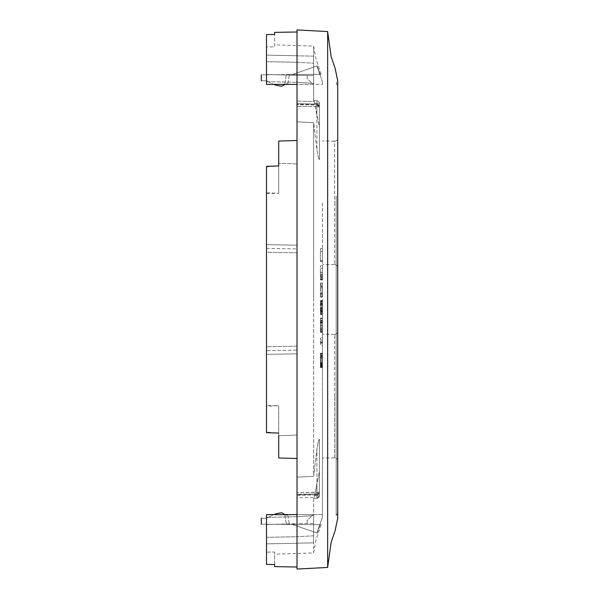 <?xml version="1.0" encoding="UTF-8"?>
<svg xmlns="http://www.w3.org/2000/svg" width="599" height="599" viewBox="0 0 599 599"><rect width="100%" height="100%" fill="white"/><g stroke="black" fill="none" stroke-linecap="round" stroke-linejoin="round"><path stroke-width="0.45" stroke-dasharray="3 2.25" d="M322.449 268.367L322.449 277.165L322.449 272.208L320.413 272.208L320.413 277.165L320.413 268.367L320.413 272.208L322.449 272.208L322.449 268.367L320.413 268.367L322.449 268.367M322.449 288.126L322.449 290.088L322.449 288.126L320.413 288.126L320.413 297.126L320.413 286.809L320.413 288.126L322.449 288.126M322.449 292.027L322.449 290.088L322.449 293.345L322.449 292.027L320.413 292.027L322.449 292.027M322.449 294.079L322.449 293.345L322.449 294.311L320.413 294.079L322.449 294.079M322.449 286.075L322.449 286.809L322.449 285.843L320.413 286.075L320.413 286.809L320.413 285.843L322.449 286.075M322.449 299.5L322.449 515.013L322.449 299.5M284.907 514.631L273.571 514.631L266.503 518.195L266.503 524.207L266.503 514.631L284.937 514.631L281.785 512.804A33.057 33.057 0 0 0 273.571 514.631L266.503 518.195C259.659 518.255 259.659 518.255 266.503 518.195L266.503 524.207C259.659 524.14 259.659 524.14 266.503 524.2L266.503 514.631L297.014 514.631L297.014 516.682L313.659 515.664L313.659 497.552L313.659 552.899L313.659 515.664L313.659 523.384L297.014 523.721L297.014 543.271L297.014 523.721L313.659 523.384L313.659 542.866L297.014 543.181L313.659 542.866L313.659 515.664L297.014 516.705L266.503 517.334L297.014 516.705L297.014 497.859L297.014 514.631L266.503 514.631L266.503 517.334L266.503 514.631L297.014 514.631L297.014 567.013L297.014 514.631L297.014 516.705L297.014 514.631L322.449 514.631L322.449 515.013L322.449 514.631L266.503 514.631L266.503 564.408L266.503 537.31L297.014 536.719C297.014 559.421 297.014 559.421 297.014 536.719C297.014 559.421 297.014 559.421 297.014 536.719L297.014 553.79L297.014 536.741L266.503 537.31L266.503 543.84L266.503 524.439L266.503 543.84L297.014 543.271L266.503 543.84L266.503 537.31L266.503 552.151L274.642 552.031L274.642 554.18L274.642 552.031L266.503 552.151L266.503 564.408M284.907 84.369L282.219 86.196L281.305 86.151A33.057 33.057 0 0 1 273.571 84.369L284.937 84.369L266.503 84.369L266.503 80.805L273.571 84.369L266.503 80.805L266.503 84.369L266.503 74.793L319.709 74.328L266.503 74.793L266.503 80.805C259.659 80.745 259.659 80.745 266.503 80.805L266.503 74.793C259.659 74.86 259.659 74.86 266.503 74.8L266.503 84.369L297.014 84.369L297.014 82.295L297.014 101.141L297.014 31.987L297.014 84.369L297.014 82.318L313.659 83.336L313.659 101.448L313.659 46.101L313.659 83.336L313.659 75.616L297.014 75.279L297.014 55.729L297.014 75.279L313.659 75.616L313.659 56.134L297.014 55.819L313.659 56.134L313.659 83.336L297.014 82.295L297.014 84.369L322.449 84.369L322.449 83.987L322.449 84.369L266.503 84.369L266.503 81.666L266.503 84.369L297.014 84.369L266.503 84.369L266.503 34.592L266.503 61.69L297.014 62.259L297.014 45.21L297.014 62.259L266.503 61.69L266.503 46.849L274.642 46.969L274.642 34.428L274.642 46.969L266.503 46.849L266.503 34.592M322.449 202.866L322.449 264.788L322.449 202.866M322.449 396.134L322.449 458.048L322.449 396.134M322.449 248.645L322.449 261.306L320.413 261.306L320.413 248.645L320.413 261.538L320.413 251.34L320.413 261.306L322.449 261.306L322.449 251.34L322.449 260.423L320.413 260.423L322.449 260.423L322.449 251.34L322.449 261.538L320.413 261.538L322.449 261.538L322.449 248.645L320.413 248.645L322.449 248.645M322.449 274.17L322.449 279.98L322.449 274.17L320.413 274.17L320.413 265.642L320.413 274.17M322.449 265.642L322.449 272.418L320.413 272.418L322.449 272.418L322.449 265.642L320.413 265.642L322.449 265.642M322.449 283.469L322.449 284.847L322.449 283.469L320.413 283.469L320.413 283.028L320.413 287.041L320.413 283.469L322.449 283.469M322.449 287.041L322.449 290.088L322.449 287.041L320.413 287.041L322.449 287.041M322.449 293.113L322.449 290.088L322.449 295.307L322.449 293.113L320.413 293.113L322.449 293.113M322.449 296.101L322.449 295.307L322.449 296.655L322.449 296.101L320.413 296.101M322.449 297.126L322.449 296.655L322.449 297.126L320.413 297.126M322.449 300.968L322.449 314.565L322.449 300.968L320.413 300.968L320.413 300.586L320.413 314.565L320.413 300.968M322.449 314.565L322.449 303.513L322.449 314.565L320.413 314.565M322.449 320.839L322.449 332.303L322.449 318.114L322.449 320.839L320.413 320.839L320.413 318.114L320.413 332.303L320.413 320.839M322.449 337.754L322.449 345.174L320.413 345.174L320.413 337.754L320.413 345.174L322.449 345.174L322.449 337.754L320.413 337.754L322.449 337.754M322.449 355.986L322.449 367.509L322.449 353.29L322.449 355.986L320.413 355.986L320.413 353.29L320.413 367.509L320.413 355.986M336.181 195.873L336.181 515.649L336.181 195.873M337.701 172.497L337.701 426.503M337.701 513.006L336.181 515.649L337.701 518.292L337.701 80.708L336.181 83.351L337.701 85.994M327.646 567.448L327.646 31.552M337.701 401.862L337.701 331.374L337.701 401.862M337.701 202.866L337.701 267.626L337.701 202.866M337.701 151.569L337.701 138.114C337.499 140.009 336.466 141.027 334.601 141.162L334.601 202.866L334.601 141.162C336.466 141.027 337.499 140.009 337.701 138.114M337.701 460.886C337.499 458.991 336.466 457.973 334.601 457.838L334.601 396.134L334.601 457.838C336.466 457.973 337.499 458.991 337.701 460.886L337.701 447.431M297.014 62.281L297.014 62.281C297.014 39.579 297.014 39.579 297.014 62.281C297.014 39.579 297.014 39.579 297.014 62.281L313.659 63.217L297.014 62.281M313.659 535.783L297.014 536.719L313.659 535.783M297.014 543.181L297.014 523.826L266.503 524.439L266.503 517.334L266.503 524.439L297.014 523.721L297.014 543.181M266.503 55.16L266.503 81.666L297.014 82.295L266.503 81.666L266.503 55.16L297.014 55.729L266.503 55.16M297.014 55.819L297.014 75.175L266.503 74.561L297.014 75.279L297.014 55.819M274.642 564.572L274.642 552.031L274.642 564.572M266.503 248.375L297.014 248.907L297.014 163.916L297.014 252.808L297.014 248.907L266.503 248.375L266.503 252.269L266.503 244.647L297.014 245.178L266.503 244.647L266.503 166.342M297.014 252.808L266.503 252.269L266.503 346.731L297.014 346.192L297.014 350.093L297.014 346.192L266.503 346.731L266.503 350.625L266.503 252.269L297.014 252.808L297.014 346.192L297.014 252.808M266.503 244.647L266.503 432.104L278.707 433.084L278.707 457.965L278.707 435.683L297.014 435.084L278.707 435.683L278.707 405.703L266.503 406.212L266.503 354.353L297.014 353.822L297.014 458.505L297.014 140.495L297.014 458.505L297.014 350.093L266.503 350.625L266.503 354.353L297.014 353.822L297.014 350.093L266.503 350.625M297.014 29.95L297.014 569.05M281.305 512.849L282.219 512.804L284.727 514.953L286.389 524.38L307.19 524.559L307.19 520.479L313.037 514.631L285.663 514.631L313.037 514.631L307.19 520.479L307.19 524.559L286.389 524.38L284.727 514.953A3.055 0.524 170 0 0 287.722 514.953A3.055 0.524 170 0 1 284.727 514.953L281.785 512.804M292.319 524.432L317.2 533.14L320.113 524.672L317.2 533.14L292.319 524.432L320.113 524.672C321.393 524.687 321.393 524.687 320.113 524.672C321.393 524.687 321.393 524.687 320.113 524.672L292.319 524.432L316.946 533.05L319.739 524.672L316.946 533.05L292.319 524.432L319.739 524.672L292.319 524.432M266.503 524.207L319.709 524.672C321.626 520.321 322.539 517.102 322.449 515.013C322.539 517.102 321.626 520.321 319.709 524.672L266.503 524.207M266.503 518.195L266.503 514.631L266.503 518.195M284.727 84.047L286.389 74.62L307.19 74.441L307.19 78.521L313.037 84.369L285.663 84.369L313.037 84.369L307.19 78.521L307.19 74.441L286.389 74.62L284.727 84.047A3.055 0.524 10 0 1 287.722 84.047A3.055 0.524 10 0 0 284.727 84.047L282.219 86.151L284.727 84.047M292.319 74.568L320.113 74.328L317.2 65.86L292.319 74.568L317.2 65.86L292.319 74.568L319.739 74.328L317.2 65.86L320.113 74.328C321.393 74.313 321.393 74.313 320.113 74.328C321.393 74.313 321.393 74.313 320.113 74.328L292.319 74.568L319.739 74.328L316.946 65.95L292.319 74.568M319.709 74.328L319.709 74.328C321.626 78.679 322.539 81.898 322.449 83.987C322.539 81.898 321.626 78.679 319.709 74.328M281.305 86.151L282.219 86.151L281.305 86.151A33.057 33.057 0 0 0 281.785 86.196M322.449 353.29L320.413 353.29L322.449 353.29M322.449 353.762L320.413 353.762M322.449 356.308L320.413 356.308M322.449 355.14L320.413 355.14M322.449 357.303L320.413 357.303M322.449 360.179L320.413 360.179L322.449 360.179M322.449 363.226L320.413 363.226M322.449 365.51L320.413 365.51M322.449 366.977L320.413 366.977M322.449 367.509L320.413 367.509M322.449 367.269L320.413 367.269M322.449 366.625L320.413 366.625M322.449 365.57L320.413 365.57M322.449 364.162L320.413 364.162M322.449 366.071L320.413 366.071M322.449 366.745L320.413 366.745M322.449 366.303L320.413 366.303M322.449 365.046L320.413 365.046M322.449 362.994L320.413 362.994M322.449 357.543L320.413 357.543M322.449 355.514L320.413 355.514M322.449 354.196L320.413 354.196M322.449 356.368L320.413 356.368M322.449 356.6L320.413 356.6M322.449 357.363L320.413 357.363M322.449 358.599L320.413 358.599M322.449 360.328L320.413 360.351M322.449 361.848L320.413 361.848M322.449 362.964L320.413 362.964M322.449 363.638L320.413 363.638L322.449 363.638M322.449 363.9L320.413 363.9M322.449 362.934L320.413 362.934M322.449 361.706L320.413 361.706M322.449 360.029L320.413 360.029M322.449 358.891L320.413 358.891L322.449 358.891M322.449 362.17L320.413 362.17M322.449 363.548L320.413 363.548M322.449 364.372L320.413 364.372M322.449 364.664L320.413 364.664M322.449 364.342L320.413 364.342M322.449 363.488L320.413 363.488M322.449 362.14L320.413 362.14M322.449 358.509L320.413 358.509M322.449 357.161L320.413 357.161M322.449 342.501L320.413 342.501L322.449 342.501M322.449 343.175L320.413 343.175M322.449 342.65L320.413 342.65M322.449 341.595L320.413 341.595M322.449 339.985L320.413 339.985M322.449 318.114L320.413 318.114M322.449 318.758L320.413 318.758M322.449 320.195L320.413 320.195M322.449 321.281L320.413 321.281M322.449 322.307L320.413 322.307M322.449 325.002L320.413 325.002M322.449 327.96L320.413 327.96M322.449 330.281L320.413 330.281M322.449 331.741L320.413 331.741M322.449 332.303L320.413 332.303M322.449 331.801L320.413 331.801M322.449 330.393L320.413 330.393M322.449 328.2L320.413 328.2M322.449 325.354L320.413 325.354M322.449 323.153L320.413 323.153M322.449 321.453L320.413 321.453M322.449 322.277L320.413 322.277M322.449 331.187L320.413 331.187L322.449 331.187M322.449 320.315L320.413 320.315M322.449 318.698L320.413 318.698M322.449 321.042L320.413 321.042M322.449 322.749L320.413 322.749M322.449 324.913L320.413 324.913L322.449 324.913M322.449 326.792L320.413 326.792M322.449 329.136L320.413 329.136L322.449 329.136M322.449 329.457L320.413 329.457M322.449 326.762L320.413 326.762M322.449 323.363L320.413 323.363M322.449 322.157L320.413 322.157M322.449 300.586L320.413 300.586L322.449 300.586M322.449 303.513L320.413 303.513M322.449 304.135L320.413 304.135M322.449 305.191L320.413 305.191M322.449 308.44L320.413 308.44M322.449 310.17L320.413 310.17M322.449 312.101L320.413 312.101M322.449 313.479L320.413 313.479M322.449 314.273L320.413 314.273M322.449 314.071L320.413 314.071M322.449 312.693L320.413 312.693M322.449 310.582L320.413 310.582M322.449 307.856L320.413 307.856M322.449 305.041L320.413 305.041M322.449 302.899L320.413 302.899M322.449 301.522L320.413 301.522M322.449 301.05L320.413 301.05L322.449 301.05M322.449 303.723L320.413 303.723L322.449 303.723M322.449 303.985L320.413 303.985M322.449 304.779L320.413 304.779M322.449 306.037L320.413 306.037M322.449 307.706L320.413 307.706M322.449 309.406L320.413 309.406M322.449 310.671L320.413 310.671M322.449 311.487L320.413 311.487M322.449 311.779L320.413 311.779M322.449 311.577L320.413 311.577M322.449 311.023L320.413 311.023M322.449 310.08L320.413 310.08M322.449 308.792L320.413 308.792M322.449 307.062L320.413 307.062M322.449 304.187L320.413 304.187M322.449 302.166L320.413 302.166M322.449 283.028L320.413 283.028M322.449 284.847L320.413 284.847L322.449 284.847M322.449 290.088L320.413 290.088L322.449 290.088M322.449 295.307L320.413 295.307L322.449 295.307M322.449 296.655L320.413 296.655L322.449 296.655M322.449 285.843L320.413 285.843M322.449 286.809L320.413 286.809L322.449 286.809M322.449 293.345L320.413 293.345L322.449 293.345M322.449 294.311L320.413 294.311M322.449 275.727L320.413 275.727M322.449 275.607L320.413 275.607M322.449 277.981L320.413 277.981M322.449 279.448L320.413 279.448M322.449 279.98L320.413 279.98M322.449 279.508L320.413 279.508M322.449 278.924L320.413 278.924M322.449 278.101L320.413 278.101M322.449 274.439L320.413 274.439M322.449 275.959L320.413 275.959M322.449 276.873L320.413 276.873M322.449 277.165L320.413 277.165M322.449 276.843L320.413 276.843M322.449 275.929L320.413 275.929M322.449 274.379L320.413 274.379M322.449 251.34L320.413 251.34L322.449 251.34M297.014 163.916L297.014 140.495L297.014 163.916L278.707 163.317L278.707 141.035L278.707 193.297L278.707 163.317L297.014 163.916M266.503 193.484L278.707 193.297L266.503 192.788M266.503 166.896L278.707 165.916L278.707 193.297L278.707 165.916M278.707 435.683L278.707 457.965M266.503 354.353L266.503 405.516L278.707 405.703L278.707 433.084M278.707 141.035L278.707 163.317M266.503 432.658L266.503 406.212M266.503 432.104L266.503 405.516M297.014 477.178L297.014 494.737L297.014 494.302L316.916 494.063L319.394 492.191L316.916 492.415L316.916 494.063L316.916 449.205C317.477 446.24 318.518 439.03 319.394 439.396C318.518 439.022 317.485 446.233 316.916 449.205L313.659 476.295L297.014 477.178L297.014 104.698L297.014 494.302L316.916 494.063A2.546 1.872 0 0 0 319.394 492.191L319.394 439.396L319.394 471.817L314.078 498.323L313.659 497.552L297.014 497.859L297.014 494.737L316.916 494.242A2.546 1.872 180 0 0 319.394 492.371L319.394 495.725L319.394 492.371A2.546 2.523 -0 0 1 316.916 494.886A2.546 2.523 0 0 0 319.394 492.371A2.546 1.872 180 0 1 316.916 494.242L316.916 498.248A2.546 2.523 180 0 0 319.394 495.725L314.692 495.785L316.849 483.962L316.916 498.271L314.078 498.323L314.692 495.785L316.849 495.725L316.916 498.271L319.394 495.725L316.849 495.725L316.849 483.962L319.394 471.817L319.394 439.396L319.394 492.191L297.014 492.655L316.916 492.415L316.916 449.205L313.659 476.295L313.659 299.5L313.659 476.295L297.014 477.178M297.014 495.388L297.014 497.859L313.659 497.552L314.078 498.323L316.916 498.248L316.916 494.242L297.014 494.737L297.014 495.388L316.916 494.886L297.014 495.388M297.014 104.698L297.014 101.141L297.014 104.698L316.916 104.937A2.546 1.872 180 0 1 319.394 106.809L319.394 103.275A2.546 2.523 -0 0 0 316.916 100.752L316.916 100.752A2.546 2.523 0 0 1 319.394 103.275L319.394 127.183L314.692 103.215L316.849 103.275L316.916 100.752L316.849 115.038L314.692 103.215L316.849 103.275L316.849 115.038L319.394 127.183L319.394 159.604L319.394 103.275L316.849 103.275L319.394 103.275A2.546 2.546 0 0 0 316.916 100.729L314.078 100.677L313.659 101.448L297.014 101.141L313.659 101.448L314.101 100.654L316.916 100.729L316.916 104.114L297.014 103.612L316.916 104.114L316.916 100.752L314.078 100.677L314.692 103.215L314.078 100.677L316.916 100.729A2.546 2.546 0 0 1 319.394 103.275L319.394 106.629A2.546 2.523 0 0 0 316.916 104.114A2.546 2.523 180 0 1 319.394 106.629L297.014 106.345L316.916 106.585L316.916 149.795C317.477 152.76 318.518 159.97 319.394 159.604C318.518 159.978 317.485 152.767 316.916 149.795L313.659 122.705L313.659 299.5L313.659 122.705L297.014 121.822L313.659 122.705L316.916 149.795L316.916 106.585L319.394 106.809L319.394 159.604L319.394 106.809L316.916 104.937L297.014 104.698M319.394 471.817L319.394 495.725L319.394 471.817M316.916 104.758L319.394 106.629A2.546 1.872 0 0 0 316.916 104.758L316.916 104.114L316.916 104.758L297.014 104.263L316.916 104.758L316.916 106.585L316.916 104.758M334.601 396.134L334.601 334.422L334.601 396.134M334.601 202.866L334.601 264.578L334.601 202.866M287.722 514.953L289.392 524.402L287.722 514.953M287.722 84.047L289.392 74.598L287.722 84.047M321.071 524.679L315.793 540.845L313.659 552.899L274.642 554.18M321.071 74.321L315.793 58.155L313.659 46.101L274.642 44.82M334.601 334.422L322.449 334.212L334.601 334.422C336.466 334.287 337.499 333.269 337.701 331.374C337.499 333.269 336.466 334.287 334.601 334.422M334.601 457.838L322.449 458.048L334.601 457.838M334.601 141.162L322.449 140.952L334.601 141.162M334.601 264.578L322.449 264.788L334.601 264.578C336.466 264.713 337.499 265.731 337.701 267.626C337.499 265.731 336.466 264.713 334.601 264.578M316.916 498.271A2.546 2.546 0 0 0 319.394 495.725A2.546 2.546 0 0 1 316.916 498.271L314.101 498.346L316.916 498.271"/><path stroke-width="0.9" d="M337.701 447.431L337.701 172.497M337.701 426.705L337.701 460.886M337.701 151.569L337.701 138.114M327.646 31.552L331.135 56.613L335.073 68.196L337.701 80.708L337.701 518.292L335.073 530.804L331.135 542.387L327.646 567.448L297.014 569.05L297.014 29.95L327.646 31.552L327.646 567.448M266.503 564.408L274.642 564.572L274.642 566.624L274.642 564.572L266.503 564.408L266.503 514.631L297.014 514.631L273.571 514.631A33.057 33.057 0 0 1 281.305 512.849L281.785 512.804A33.057 33.057 0 0 0 281.305 512.849M266.503 34.592L274.642 34.428L274.642 32.376L274.642 34.428L266.503 34.592L266.503 84.369L297.014 84.369L273.571 84.369A33.057 33.057 0 0 0 281.785 86.196L281.305 86.151M266.503 248.375L266.503 244.647M266.503 350.625L266.503 354.353M274.642 566.624L297.014 567.013M274.642 32.376L297.014 31.987M266.503 524.2C259.659 524.14 259.659 524.14 266.503 524.2M266.503 518.195C259.659 518.255 259.659 518.255 266.503 518.195M285.663 514.631L284.937 514.631L285.663 514.631M284.907 514.631L281.785 512.804M266.503 74.8C259.659 74.86 259.659 74.86 266.503 74.8M266.503 80.805C259.659 80.745 259.659 80.745 266.503 80.805M285.663 84.369L284.937 84.369L285.663 84.369M284.907 84.369L281.785 86.196M278.707 457.965L297.014 458.505L278.707 457.965L278.707 435.683M278.707 433.084L266.503 432.658L266.503 166.342L278.707 165.916L278.707 141.035L297.014 140.495L278.707 141.035M278.707 163.317L278.707 165.916M261.299 518.195L261.299 524.2M261.299 74.8L261.299 80.805"/></g></svg>
